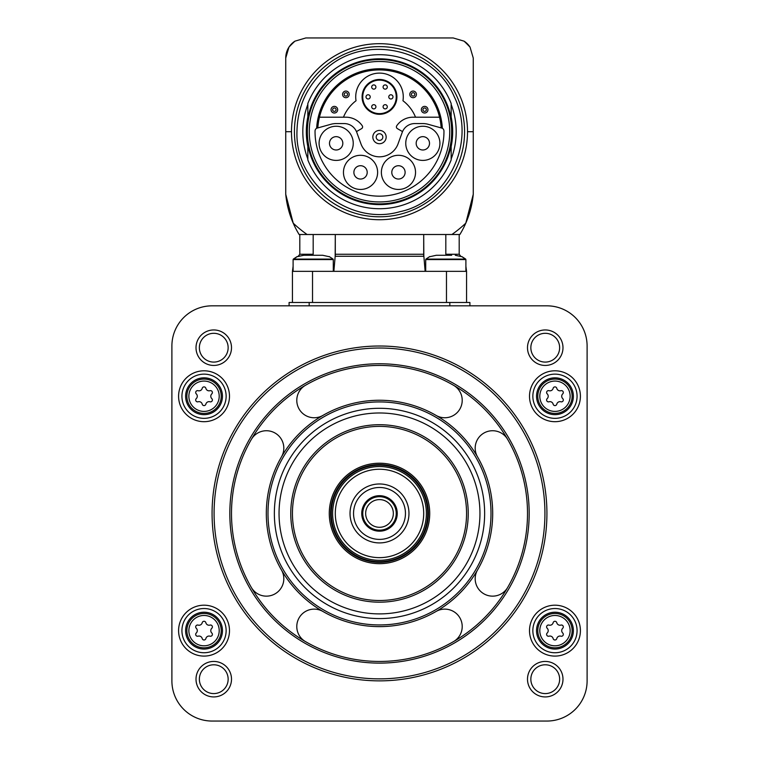 <?xml version="1.0" encoding="UTF-8"?>
<svg xmlns="http://www.w3.org/2000/svg" width="759" height="759" viewBox="0 0 759 759"><rect width="100%" height="100%" fill="white"/><g stroke="black" fill="none" stroke-linecap="round" stroke-linejoin="round"><path stroke-width="1.14" d="M317.841 127.778A61.783 61.783 0 0 1 379.5 69.932A61.783 61.783 0 0 1 441.159 127.778M414.803 123.565A13.396 13.396 0 0 0 402.223 132.379L398.276 143.204A19.753 19.753 0 0 1 360.724 143.204L356.777 132.379A13.396 13.396 0 0 0 344.197 123.565L336.18 123.565A19.753 19.753 0 0 0 331.066 124.239L316.655 128.243A62.94 62.94 0 0 1 379.5 68.765A62.94 62.94 0 0 1 442.345 128.243L427.934 124.239A19.753 19.753 0 0 0 422.82 123.565L414.803 123.565M309.274 131.705A70.226 70.226 0 0 1 414.613 70.891A70.226 70.226 0 0 1 414.613 192.53A70.226 70.226 0 0 1 309.274 131.705M307.338 131.705A72.162 72.162 0 0 1 415.581 69.211A72.162 72.162 0 0 1 415.581 194.2A72.162 72.162 0 0 1 307.338 131.705M307.841 140.206L307.841 159.931A77.02 77.02 0 0 0 451.159 159.931L451.159 145.149A72.911 72.911 0 0 1 307.841 145.149M451.159 145.149L451.159 140.206M451.159 123.214L451.159 103.49A77.02 77.02 0 0 0 307.841 103.49L307.841 118.271A72.911 72.911 0 0 1 451.159 118.271M307.841 118.271L307.841 123.214M451.159 146.534A73.177 73.177 0 0 0 451.159 116.886M307.841 116.886A73.177 73.177 0 0 0 307.841 146.534M307.841 159.001A76.678 76.678 0 0 1 307.841 104.41M451.159 104.41A76.678 76.678 0 0 1 451.159 159.001M465.789 223.165A93.755 93.755 0 0 0 473.255 194.323A93.755 93.755 0 0 1 465.789 223.165A125.738 125.738 0 0 1 451.899 234.512L459.869 234.512A93.755 93.755 0 0 0 465.789 223.165L473.255 194.323L473.255 58.045L470.049 47.143A20.095 20.095 0 0 0 464.072 41.166L453.17 37.95L305.83 37.95L294.928 41.166A20.095 20.095 0 0 0 288.951 47.143L285.745 58.045L285.745 194.323L293.211 223.165A93.755 93.755 0 0 0 299.131 234.512L451.899 234.512L445.818 234.512L445.818 254.265L459.195 254.265L460.789 256.276M464.072 41.166L464.072 41.166A123.897 123.897 0 0 1 470.049 47.143L470.049 47.143M288.951 47.143A20.095 20.095 0 0 0 285.745 58.045A20.095 20.095 0 0 1 288.951 47.143A123.897 123.897 0 0 1 294.928 41.166M285.745 58.045L285.745 194.323A93.755 93.755 0 0 0 293.211 223.165A125.738 125.738 0 0 0 307.101 234.512L313.182 234.512L313.182 254.265L299.805 254.265L298.211 256.276M473.255 194.323L473.255 58.045M423.702 256.276L423.702 234.512L423.826 256.276L335.174 256.276L335.298 234.512L313.182 234.512M452.487 37.95L425.714 37.95M335.174 256.276L333.865 271.342M465.893 266.333L466.557 271.342L312.528 271.342L312.528 302.48M425.135 271.342L423.702 254.265L335.298 254.265M312.528 271.342L292.443 271.342L292.443 302.48M289.094 305.83L289.094 302.48L469.906 302.48L469.906 305.83M212.074 305.83A40.18 40.18 0 0 0 171.895 346.019L171.895 680.87A40.18 40.18 0 0 0 212.074 721.05L546.926 721.05A40.18 40.18 0 0 0 587.105 680.87L587.105 346.019A40.18 40.18 0 0 0 546.926 305.83L212.074 305.83M229.484 396.245A25.445 25.445 0 0 0 191.315 374.206A25.445 25.445 0 0 0 191.315 418.285A25.445 25.445 0 0 0 229.484 396.245M229.484 630.644A25.445 25.445 0 0 0 191.315 608.604A25.445 25.445 0 0 0 191.315 652.683A25.445 25.445 0 0 0 229.484 630.644M580.407 630.644A25.445 25.445 0 0 0 542.239 608.604A25.445 25.445 0 0 0 542.239 652.683A25.445 25.445 0 0 0 580.407 630.644M580.407 396.245A25.445 25.445 0 0 0 542.239 374.206A25.445 25.445 0 0 0 542.239 418.285A25.445 25.445 0 0 0 580.407 396.245M196.012 347.698A17.751 17.751 0 0 1 222.634 332.328A17.751 17.751 0 0 1 222.634 363.068A17.751 17.751 0 0 1 196.012 347.698M196.012 679.182A17.751 17.751 0 0 1 222.634 663.812A17.751 17.751 0 0 1 222.634 694.551A17.751 17.751 0 0 1 196.012 679.182M527.496 679.182A17.751 17.751 0 0 1 554.117 663.812A17.751 17.751 0 0 1 554.117 694.551A17.751 17.751 0 0 1 527.496 679.182M527.496 347.698A17.751 17.751 0 0 1 554.117 332.328A17.751 17.751 0 0 1 554.117 363.068A17.751 17.751 0 0 1 527.496 347.698M530.845 347.698A14.402 14.402 0 0 1 552.448 335.231A14.402 14.402 0 0 1 552.448 360.164A14.402 14.402 0 0 1 530.845 347.698M530.845 679.182A14.402 14.402 0 0 1 552.448 666.715A14.402 14.402 0 0 1 552.448 691.658A14.402 14.402 0 0 1 530.845 679.182M199.361 679.182A14.402 14.402 0 0 1 220.954 666.715A14.402 14.402 0 0 1 220.954 691.658A14.402 14.402 0 0 1 199.361 679.182M199.361 347.698A14.402 14.402 0 0 1 220.954 335.231A14.402 14.402 0 0 1 220.954 360.164A14.402 14.402 0 0 1 199.361 347.698M212.074 513.445A167.426 167.426 0 0 1 463.218 368.447A167.426 167.426 0 0 1 463.218 658.433A167.426 167.426 0 0 1 212.074 513.445M214.085 513.445A165.415 165.415 0 0 1 462.212 370.183A165.415 165.415 0 0 1 462.212 656.696A165.415 165.415 0 0 1 214.085 513.445M231.495 513.445A148.005 148.005 0 0 1 453.502 385.268A148.005 148.005 0 0 1 453.502 641.621A148.005 148.005 0 0 1 231.495 513.445M436.093 415.42A17.41 17.41 0 0 0 459.878 409.054A17.41 17.41 0 0 0 453.502 385.268A148.005 148.005 0 0 0 305.498 385.268A17.41 17.41 0 0 0 299.122 409.054A17.41 17.41 0 0 0 322.907 415.42M322.907 611.46A17.41 17.41 0 0 0 299.122 617.835A17.41 17.41 0 0 0 305.498 641.621A148.005 148.005 0 0 0 453.502 641.621A17.41 17.41 0 0 0 459.878 617.835A17.41 17.41 0 0 0 436.093 611.46M477.515 570.028A17.41 17.41 0 0 0 483.891 593.813A17.41 17.41 0 0 0 507.676 587.447A148.005 148.005 0 0 1 453.502 641.621M507.676 587.447A148.005 148.005 0 0 0 507.676 439.442A17.41 17.41 0 0 0 483.891 433.066A17.41 17.41 0 0 0 477.515 456.852M453.502 385.268A148.005 148.005 0 0 1 507.676 439.442M281.485 456.852A17.41 17.41 0 0 0 275.109 433.066A17.41 17.41 0 0 0 251.324 439.442M251.324 587.447A17.41 17.41 0 0 0 275.109 593.813A17.41 17.41 0 0 0 281.485 570.028M266.324 513.445A113.176 113.176 0 0 1 436.093 415.42A113.176 113.176 0 0 1 436.093 611.46A113.176 113.176 0 0 1 266.324 513.445A113.176 113.176 0 0 1 436.093 415.42A113.176 113.176 0 0 1 436.093 611.46A113.176 113.176 0 0 1 266.324 513.445M274.36 513.445A105.14 105.14 0 0 1 432.07 422.383A105.14 105.14 0 0 1 432.07 604.496A105.14 105.14 0 0 1 274.36 513.445M279.046 513.445A100.454 100.454 0 0 1 429.727 426.444A100.454 100.454 0 0 1 429.727 600.435A100.454 100.454 0 0 1 279.046 513.445M292.443 513.445A87.057 87.057 0 0 1 423.029 438.047A87.057 87.057 0 0 1 423.029 588.842A87.057 87.057 0 0 1 292.443 513.445A87.057 87.057 0 0 1 423.029 438.047A87.057 87.057 0 0 1 423.029 588.842A87.057 87.057 0 0 1 292.443 513.445M379.5 463.218A50.227 50.227 0 0 1 423 538.558A50.227 50.227 0 0 1 336 538.558A50.227 50.227 0 0 1 379.5 463.218A50.227 50.227 0 0 1 423 538.558A50.227 50.227 0 0 1 336 538.558A50.227 50.227 0 0 1 379.5 463.218M379.5 466.557A46.878 46.878 0 0 1 420.097 536.879A46.878 46.878 0 0 1 338.903 536.879A46.878 46.878 0 0 1 379.5 466.557M379.5 469.242A44.202 44.202 0 0 1 417.782 535.541A44.202 44.202 0 0 1 341.218 535.541A44.202 44.202 0 0 1 379.5 469.242M379.5 483.976A29.468 29.468 0 0 1 405.021 528.179A29.468 29.468 0 0 1 353.979 528.179A29.468 29.468 0 0 1 379.5 483.976M379.5 487.487A25.948 25.948 0 0 1 401.976 526.414A25.948 25.948 0 0 1 357.024 526.414A25.948 25.948 0 0 1 379.5 487.487M379.5 495.693A17.751 17.751 0 0 1 394.87 522.315A17.751 17.751 0 0 1 364.13 522.315A17.751 17.751 0 0 1 379.5 495.693M379.5 496.699A16.745 16.745 0 0 1 393.997 521.812A16.745 16.745 0 0 1 365.003 521.812A16.745 16.745 0 0 1 379.5 496.699M379.5 499.602A13.842 13.842 0 0 1 391.492 520.361A13.842 13.842 0 0 1 367.508 520.361A13.842 13.842 0 0 1 379.5 499.602M577.068 396.245A22.096 22.096 0 0 0 543.909 377.1A22.096 22.096 0 0 0 543.909 415.382A22.096 22.096 0 0 0 577.068 396.245M573.377 396.245A18.415 18.415 0 0 0 545.759 380.297A18.415 18.415 0 0 0 545.759 412.194A18.415 18.415 0 0 0 573.377 396.245M547.182 398.627A1.879 1.879 0 0 0 549.004 401.786A3.283 3.283 0 0 1 553.14 404.177A1.879 1.879 0 0 0 556.783 404.177A3.283 3.283 0 0 1 560.92 401.786A1.879 1.879 0 0 0 562.742 398.627A3.283 3.283 0 0 1 562.742 393.855A1.879 1.879 0 0 0 560.92 390.695A3.283 3.283 0 0 1 556.783 388.314A1.879 1.879 0 0 0 553.14 388.314A3.283 3.283 0 0 1 549.004 390.695A1.879 1.879 0 0 0 547.182 393.855A3.283 3.283 0 0 1 547.182 398.627M577.068 630.644A22.096 22.096 0 0 0 543.909 611.498A22.096 22.096 0 0 0 543.909 649.78A22.096 22.096 0 0 0 577.068 630.644M573.377 630.644A18.415 18.415 0 0 0 545.759 614.686A18.415 18.415 0 0 0 545.759 646.592A18.415 18.415 0 0 0 573.377 630.644M547.182 633.025A1.879 1.879 0 0 0 549.004 636.184A3.283 3.283 0 0 1 553.14 638.575A1.879 1.879 0 0 0 556.783 638.575A3.283 3.283 0 0 1 560.92 636.184A1.879 1.879 0 0 0 562.742 633.025A3.283 3.283 0 0 1 562.742 628.253A1.879 1.879 0 0 0 560.92 625.093A3.283 3.283 0 0 1 556.783 622.703A1.879 1.879 0 0 0 553.14 622.703A3.283 3.283 0 0 1 549.004 625.093A1.879 1.879 0 0 0 547.182 628.253A3.283 3.283 0 0 1 547.182 633.025M226.135 630.644A22.096 22.096 0 0 0 192.985 611.498A22.096 22.096 0 0 0 192.985 649.78A22.096 22.096 0 0 0 226.135 630.644M222.453 630.644A18.415 18.415 0 0 0 194.826 614.686A18.415 18.415 0 0 0 194.826 646.592A18.415 18.415 0 0 0 222.453 630.644M196.258 633.025A1.879 1.879 0 0 0 198.08 636.184A3.283 3.283 0 0 1 202.217 638.575A1.879 1.879 0 0 0 205.86 638.575A3.283 3.283 0 0 1 209.996 636.184A1.879 1.879 0 0 0 211.818 633.025A3.283 3.283 0 0 1 211.818 628.253A1.879 1.879 0 0 0 209.996 625.093A3.283 3.283 0 0 1 205.86 622.703A1.879 1.879 0 0 0 202.217 622.703A3.283 3.283 0 0 1 198.08 625.093A1.879 1.879 0 0 0 196.258 628.253A3.283 3.283 0 0 1 196.258 633.025M226.135 396.245A22.096 22.096 0 0 0 192.985 377.1A22.096 22.096 0 0 0 192.985 415.382A22.096 22.096 0 0 0 226.135 396.245M222.453 396.245A18.415 18.415 0 0 0 194.826 380.297A18.415 18.415 0 0 0 194.826 412.194A18.415 18.415 0 0 0 222.453 396.245M196.258 398.627A1.879 1.879 0 0 0 198.08 401.786A3.283 3.283 0 0 1 202.217 404.177A1.879 1.879 0 0 0 205.86 404.177A3.283 3.283 0 0 1 209.996 401.786A1.879 1.879 0 0 0 211.818 398.627A3.283 3.283 0 0 1 211.818 393.855A1.879 1.879 0 0 0 209.996 390.695A3.283 3.283 0 0 1 205.86 388.314A1.879 1.879 0 0 0 202.217 388.314A3.283 3.283 0 0 1 198.08 390.695A1.879 1.879 0 0 0 196.258 393.855A3.283 3.283 0 0 1 196.258 398.627M466.557 271.342L466.557 302.48M461.804 256.703L455.277 255.271L461.804 256.703M451.662 255.271L436.33 255.271L429.793 256.703M440.258 255.271L436.33 255.271M448.189 255.271L451.349 255.271M440.173 255.271L443.417 255.271M329.207 256.703L322.67 255.271L303.723 255.271L297.196 256.703M307.651 255.271L303.723 255.271M315.583 255.271L318.827 255.271M307.575 255.271L310.81 255.271M322.67 255.271L319.065 255.271M317.528 127.863A3.349 3.349 0 0 0 315.042 131.07A64.458 64.458 0 0 0 379.5 196.164A64.458 64.458 0 0 0 443.958 131.07A3.349 3.349 0 0 0 441.472 127.863M415.534 172.378A17.078 17.078 0 0 0 389.917 157.587A17.078 17.078 0 0 0 389.917 187.169A17.078 17.078 0 0 0 415.534 172.378M377.621 172.378A17.078 17.078 0 0 0 352.005 157.587A17.078 17.078 0 0 0 352.005 187.169A17.078 17.078 0 0 0 377.621 172.378M353.239 143.328A17.078 17.078 0 0 0 327.622 128.537A17.078 17.078 0 0 0 327.622 158.119A17.078 17.078 0 0 0 353.239 143.328M439.916 143.328A17.078 17.078 0 0 0 414.3 128.537A17.078 17.078 0 0 0 414.3 158.119A17.078 17.078 0 0 0 439.916 143.328M429.509 143.328A6.66 6.66 0 0 0 419.509 137.55A6.66 6.66 0 0 0 419.509 149.096A6.66 6.66 0 0 0 429.509 143.328M342.821 143.328A6.66 6.66 0 0 0 332.831 137.55A6.66 6.66 0 0 0 332.831 149.096A6.66 6.66 0 0 0 342.821 143.328M367.204 172.378A6.66 6.66 0 0 0 357.214 166.61A6.66 6.66 0 0 0 357.214 178.147A6.66 6.66 0 0 0 367.204 172.378M405.116 172.378A6.66 6.66 0 0 0 395.126 166.61A6.66 6.66 0 0 0 395.126 178.147A6.66 6.66 0 0 0 405.116 172.378M402.536 131.601L397.412 128.641A2.011 2.011 0 0 1 396.758 125.757A19.753 19.753 0 0 1 413.048 117.199L439.556 117.199M319.444 117.199L345.952 117.199A19.753 19.753 0 0 1 362.242 125.757A2.011 2.011 0 0 1 361.588 128.641L356.464 131.601M372.84 137.066A6.66 6.66 0 0 1 382.83 131.298A6.66 6.66 0 0 1 382.83 142.834A6.66 6.66 0 0 1 372.84 137.066M376.189 137.066A3.311 3.311 0 0 1 381.16 134.191A3.311 3.311 0 0 1 381.16 139.941A3.311 3.311 0 0 1 376.189 137.066M415.534 117.199A38.842 38.842 0 0 0 402.963 100.748A23.776 23.776 0 0 0 379.5 73.111A23.776 23.776 0 0 0 356.037 100.748A38.842 38.842 0 0 0 343.466 117.199M362.09 96.886A17.41 17.41 0 0 1 388.21 81.801A17.41 17.41 0 0 1 388.21 111.962A17.41 17.41 0 0 1 362.09 96.886A17.41 17.41 0 0 1 388.21 81.801A17.41 17.41 0 0 1 388.21 111.962A17.41 17.41 0 0 1 362.09 96.886M390.885 94.771A2.106 2.106 0 0 1 392.991 96.886A2.106 2.106 0 0 1 390.885 98.993A2.106 2.106 0 0 1 388.779 96.886A2.106 2.106 0 0 1 390.885 94.771A2.106 2.106 0 0 1 392.991 96.886A2.106 2.106 0 0 1 390.885 98.993A2.106 2.106 0 0 1 388.779 96.886A2.106 2.106 0 0 1 390.885 94.771M385.192 84.913A2.106 2.106 0 0 1 387.299 87.029A2.106 2.106 0 0 1 385.192 89.135A2.106 2.106 0 0 1 383.086 87.029A2.106 2.106 0 0 1 385.192 84.913A2.106 2.106 0 0 1 387.299 87.029A2.106 2.106 0 0 1 385.192 89.135A2.106 2.106 0 0 1 383.086 87.029A2.106 2.106 0 0 1 385.192 84.913M373.808 84.913A2.106 2.106 0 0 1 375.914 87.029A2.106 2.106 0 0 1 373.808 89.135A2.106 2.106 0 0 1 371.701 87.029A2.106 2.106 0 0 1 373.808 84.913A2.106 2.106 0 0 1 375.914 87.029A2.106 2.106 0 0 1 373.808 89.135A2.106 2.106 0 0 1 371.701 87.029A2.106 2.106 0 0 1 373.808 84.913M385.192 104.676A2.106 2.106 0 0 1 387.299 106.782A2.106 2.106 0 0 1 385.192 108.888A2.106 2.106 0 0 1 383.086 106.782A2.106 2.106 0 0 1 385.192 104.676A2.106 2.106 0 0 1 387.299 106.782A2.106 2.106 0 0 1 385.192 108.888A2.106 2.106 0 0 1 383.086 106.782A2.106 2.106 0 0 1 385.192 104.676M373.808 104.676A2.106 2.106 0 0 1 375.914 106.782A2.106 2.106 0 0 1 373.808 108.888A2.106 2.106 0 0 1 371.701 106.782A2.106 2.106 0 0 1 373.808 104.676A2.106 2.106 0 0 1 375.914 106.782A2.106 2.106 0 0 1 373.808 108.888A2.106 2.106 0 0 1 371.701 106.782A2.106 2.106 0 0 1 373.808 104.676M368.115 94.771A2.106 2.106 0 0 1 370.221 96.886A2.106 2.106 0 0 1 368.115 98.993A2.106 2.106 0 0 1 366.009 96.886A2.106 2.106 0 0 1 368.115 94.771A2.106 2.106 0 0 1 370.221 96.886A2.106 2.106 0 0 1 368.115 98.993A2.106 2.106 0 0 1 366.009 96.886A2.106 2.106 0 0 1 368.115 94.771M422.934 109.694A1.708 1.708 0 0 1 425.495 108.214A1.708 1.708 0 0 1 425.495 111.175A1.708 1.708 0 0 1 422.934 109.694M421.33 109.694A3.311 3.311 0 0 1 426.302 106.829A3.311 3.311 0 0 1 426.302 112.569A3.311 3.311 0 0 1 421.33 109.694A3.311 3.311 0 0 1 426.302 106.829A3.311 3.311 0 0 1 426.302 112.569A3.311 3.311 0 0 1 421.33 109.694M411.397 94.382A1.708 1.708 0 0 1 413.959 92.911A1.708 1.708 0 0 1 413.959 95.862A1.708 1.708 0 0 1 411.397 94.382M409.794 94.382A3.311 3.311 0 0 1 414.765 91.516A3.311 3.311 0 0 1 414.765 97.256A3.311 3.311 0 0 1 409.794 94.382A3.311 3.311 0 0 1 414.765 91.516A3.311 3.311 0 0 1 414.765 97.256A3.311 3.311 0 0 1 409.794 94.382M344.188 94.382A1.708 1.708 0 0 1 346.749 92.911A1.708 1.708 0 0 1 346.749 95.862A1.708 1.708 0 0 1 344.188 94.382M342.575 94.382A3.311 3.311 0 0 1 347.546 91.516A3.311 3.311 0 0 1 347.546 97.256A3.311 3.311 0 0 1 342.575 94.382A3.311 3.311 0 0 1 347.546 91.516A3.311 3.311 0 0 1 347.546 97.256A3.311 3.311 0 0 1 342.575 94.382M332.651 109.694A1.708 1.708 0 0 1 335.212 108.214A1.708 1.708 0 0 1 335.212 111.175A1.708 1.708 0 0 1 332.651 109.694M331.038 109.694A3.311 3.311 0 0 1 336.009 106.829A3.311 3.311 0 0 1 336.009 112.569A3.311 3.311 0 0 1 331.038 109.694A3.311 3.311 0 0 1 336.009 106.829A3.311 3.311 0 0 1 336.009 112.569A3.311 3.311 0 0 1 331.038 109.694M294.416 131.705A85.084 85.084 0 0 1 422.042 58.026A85.084 85.084 0 0 1 422.042 205.395A85.084 85.084 0 0 1 294.416 131.705M291.484 131.705A88.016 88.016 0 0 0 379.5 219.721A88.016 88.016 0 0 0 467.516 131.705A88.016 88.016 0 0 0 379.5 43.69A88.016 88.016 0 0 0 291.484 131.705L285.745 131.705M473.255 131.705L467.516 131.705M285.745 194.323A93.755 93.755 0 0 0 293.211 223.165M229.825 513.445A149.675 149.675 0 0 1 454.337 383.817A149.675 149.675 0 0 1 454.337 643.063A149.675 149.675 0 0 1 229.825 513.445M267.993 513.445A111.507 111.507 0 0 1 435.249 416.871A111.507 111.507 0 0 1 435.249 610.008A111.507 111.507 0 0 1 267.993 513.445M290.763 513.445A88.737 88.737 0 0 1 423.864 436.596A88.737 88.737 0 0 1 423.864 590.293A88.737 88.737 0 0 1 290.763 513.445M379.5 464.555A48.889 48.889 0 0 1 421.843 537.884A48.889 48.889 0 0 1 337.157 537.884A48.889 48.889 0 0 1 379.5 464.555M379.5 465.22A48.215 48.215 0 0 1 421.254 537.552A48.215 48.215 0 0 1 337.746 537.552A48.215 48.215 0 0 1 379.5 465.22M572.134 396.245A17.172 17.172 0 0 0 546.376 381.369A17.172 17.172 0 0 0 546.376 411.112A17.172 17.172 0 0 0 572.134 396.245M570.132 396.245A15.171 15.171 0 0 0 547.381 383.105A15.171 15.171 0 0 0 547.381 409.376A15.171 15.171 0 0 0 570.132 396.245M572.134 630.644A17.172 17.172 0 0 0 546.376 615.767A17.172 17.172 0 0 0 546.376 645.511A17.172 17.172 0 0 0 572.134 630.644M570.132 630.644A15.171 15.171 0 0 0 547.381 617.503A15.171 15.171 0 0 0 547.381 643.774A15.171 15.171 0 0 0 570.132 630.644M221.211 630.644A17.172 17.172 0 0 0 195.452 615.767A17.172 17.172 0 0 0 195.452 645.511A17.172 17.172 0 0 0 221.211 630.644M219.209 630.644A15.171 15.171 0 0 0 196.448 617.503A15.171 15.171 0 0 0 196.448 643.774A15.171 15.171 0 0 0 219.209 630.644M221.211 396.245A17.172 17.172 0 0 0 195.452 381.369A17.172 17.172 0 0 0 195.452 411.112A17.172 17.172 0 0 0 221.211 396.245M219.209 396.245A15.171 15.171 0 0 0 196.448 383.105A15.171 15.171 0 0 0 196.448 409.376A15.171 15.171 0 0 0 219.209 396.245M309.179 302.48L309.179 305.83M449.821 302.48L449.821 305.83M446.472 271.342L446.472 302.48M425.714 259.578L425.932 259.085L465.675 259.085L465.893 259.578L425.714 259.578L425.714 271.342M293.325 259.085L297.196 256.542L293.107 259.578L293.325 259.085L333.068 259.085L333.286 259.578L293.107 259.578L293.107 271.342M362.755 96.886A16.745 16.745 0 0 1 387.868 82.38A16.745 16.745 0 0 1 387.868 111.383A16.745 16.745 0 0 1 362.755 96.886M296.959 131.705C295.099 183.631 350.193 226.362 400.031 211.657C445.941 202.33 477.544 144.182 454.186 96.564C433.759 48.794 365.715 33.586 326.882 68.111C307.452 84.856 297.481 106.061 296.959 131.705M299.805 234.512L299.805 254.265M292.443 271.342L293.107 266.333M459.195 234.512L459.195 254.265M335.298 234.512L335.298 256.276M465.675 259.085L461.804 256.542L465.893 259.578L465.893 271.342M425.932 259.085L429.793 256.542M333.286 259.578L333.286 271.342M333.068 259.085L329.207 256.542"/></g></svg>
